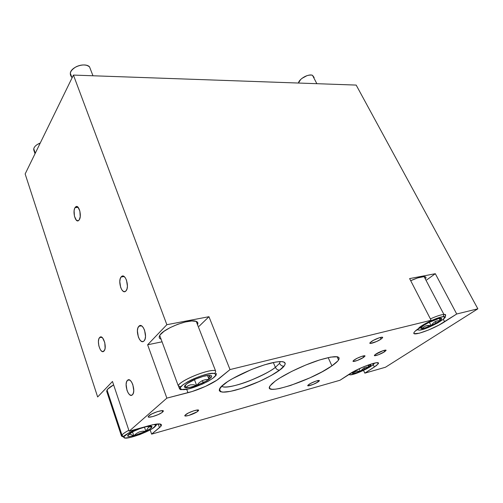 <?xml version="1.0" encoding="UTF-8"?>
<svg xmlns="http://www.w3.org/2000/svg" width="503" height="503" viewBox="0 0 503 503"><rect width="100%" height="100%" fill="white"/><g stroke="black" fill="none" stroke-linecap="round" stroke-linejoin="round"><path stroke-width="0.75" d="M197.767 411.322L197.264 409.989L197.767 411.322L197.031 411.844L188.587 415.497L185.186 415.968L184.871 415.528L185.594 414.692C188.82 411.932 200.458 408.342 198.389 410.718L197.767 411.322C194.516 414.063 183.004 417.635 185.016 415.258L188.38 413.007L193.636 410.844L197.729 409.964L198.522 410.203L197.767 411.322M162.57 412.083L162.048 410.618L162.57 412.083L161.815 412.649L158.351 414.535L152.635 416.616L148.706 417.138L148.222 416.66L148.888 415.761C152.202 412.661 165.581 408.738 163.073 411.573L162.57 412.083C159.225 415.157 145.989 419.062 148.435 416.226L151.805 413.925L157.552 411.573L162.218 410.611L163.28 411.177L162.57 412.083M381.023 339.116L380.237 337.494L381.023 339.116L376.659 341.487L370.535 343.43L369.9 342.933L371.403 341.543C375.295 338.77 384.022 335.853 382.513 337.815L381.023 339.116C377.112 341.87 368.492 344.756 369.969 342.801L373.383 340.342L379.451 337.72L382.425 337.249L382.569 337.72L381.023 339.116M318.166 381.846L317.632 380.626L318.166 381.846L313.275 384.361L308.113 385.814L307.918 385.254L308.867 384.462C312.124 382.129 320.574 379.262 319.229 380.928L318.166 381.846C314.897 384.16 306.528 387.008 307.849 385.342L310.533 383.456L316.016 381.085L318.99 380.463L319.141 381.048L318.166 381.846M121.097 276.971L121.625 276.443C125.379 273.072 129.68 286.867 126.064 290.803L127.001 288.885L127.416 286.182L126.498 280.177L125.316 277.801L123.87 276.367L122.392 276.078L121.097 276.971L120.192 278.907L119.796 281.579L120.689 287.502L121.852 289.86L123.279 291.325L124.757 291.658L126.064 290.803L125.599 291.268C121.82 294.62 117.57 280.995 121.097 276.971L124.147 276.543L121.097 276.971M138.815 326.315L139.13 326.019C143.085 322.241 148.071 337.148 144.053 340.908L145.065 339.06L145.518 336.369L144.568 330.169L143.311 327.629L141.777 326.013L140.199 325.554L138.815 326.315L137.835 328.176L137.401 330.842L138.331 336.947L139.557 339.468L141.073 341.116L142.657 341.625L143.814 341.135C139.815 344.895 134.892 330.157 138.815 326.315L141.462 325.825L138.815 326.315M75.041 207.626L75.821 206.758C78.908 204.249 82.008 215.913 79.267 219.805L80.228 216.655L79.876 211.115L77.927 207.11L76.695 206.507L75.532 206.991L74.626 208.494L74.104 210.776L74.45 216.24L76.374 220.232L78.204 220.786L79.267 219.805L78.531 220.61C75.431 223.106 72.35 211.587 75.041 207.626L78.191 207.387L75.041 207.626M127.441 380.375L127.573 380.249C131.226 376.584 136.238 391.592 132.396 394.811L133.333 393.17L133.748 390.668L132.842 384.676L131.66 382.123L130.214 380.419L128.737 379.803L127.441 380.375L126.523 382.029L126.121 384.512L127.014 390.41L128.171 392.95L129.598 394.679L131.082 395.333L132.314 394.88C128.623 398.514 123.681 383.676 127.441 380.375L129.365 379.928L127.441 380.375M223.59 384.55C217.34 389.026 215.724 395.257 235.586 390.146C256.065 384.449 275.078 373.93 279.718 370.063L279.637 370.082C277.826 370.271 276.411 369.359 275.38 367.353C271.721 370.554 263.176 375.018 249.746 380.746C236.07 386.21 223.137 388.41 221.798 386.103C225.275 390.888 262.302 377.759 275.38 367.353L273.33 362.5L275.38 367.353C276.411 369.359 277.826 370.271 279.637 370.082L270.966 375.634L259.642 381.331L241.258 388.479L230.487 391.347L222.741 392.145L220.421 391.692L219.295 390.674L219.44 389.102L220.88 387.04L227.488 381.727L232.424 378.696L251.28 369.598L264.496 364.832L275.606 362.066L279.8 361.575L282.856 361.695L284.698 362.405L285.27 363.663L284.585 365.411L279.718 370.063C285.911 365.882 290.633 358.488 270.444 363.166C248.784 368.837 227.494 380.771 223.59 384.55L225.25 383.286L223.59 384.55M280.24 361.556L279.511 363.411L275.38 367.353L279.511 363.411L280.24 361.556M375.835 354.099C379.356 351.685 387.203 348.969 385.952 350.585L384.556 351.76L383.908 350.415L384.556 351.76L378.338 354.81L374.603 355.684L375.169 354.571L383.167 350.641L385.858 350.151L385.977 350.541L384.556 351.76C381.016 354.162 373.264 356.853 374.484 355.244L375.835 354.099M354.408 359.84C357.947 357.356 366.215 354.54 364.87 356.262L363.556 357.388L362.902 356.011L363.556 357.388L357.237 360.5L353.301 361.424L353.075 361.06L353.754 360.324L357.312 358.199L361.877 356.313L364.732 355.784L364.92 356.168L363.556 357.388C359.991 359.865 351.817 362.657 353.137 360.934L354.408 359.84M331.911 365.876L328.176 357.602L331.911 365.876L322.065 371.83L309.798 377.898L290.545 385.461L279.662 388.479L275.411 389.177L272.198 389.284L270.168 388.775L269.419 387.662L270.023 385.964L271.991 383.739L275.273 381.06C284.157 374.484 303.058 365.36 318.116 360.431C334.023 355.564 340.839 355.426 338.563 360.003C337.463 361.613 335.243 363.568 331.911 365.876C311.998 380.237 261.78 396.829 270.168 385.757L275.273 381.06L279.762 378.03L291.652 371.428L305.698 365.046L319.487 359.991L330.672 357.099L337.507 356.778L338.972 357.583L339.097 358.966L337.903 360.865L331.911 365.876M99.556 337.614L99.877 337.293C103.165 334.174 107.328 347.705 104.052 350.993L103.781 351.257C100.462 354.357 96.35 340.971 99.556 337.614L101.719 337.199L99.556 337.614L98.751 339.28L98.412 341.7L98.858 345.919L100.292 349.598L101.568 351.125L102.889 351.622L104.517 350.283L105.114 348.195L104.775 342.612L102.687 338.029L100.701 336.947L99.556 337.614M363.531 370.378L364.826 373.144L385.48 367.24L477.85 308.817L456.711 313.998L438.735 325.202L428.449 330.043L419.32 333.219L414.296 333.671L413.887 333.149L414.176 332.307L415.164 331.175L431.109 320.273L230.022 369.573L216.787 380.249L205.589 386.348L192.196 391.497L166.858 398.131L129.152 431.197L152.799 424.721L160.231 424.016L161.243 424.482L161.457 425.261L160.866 426.33L151.623 434.139L339.984 380.255L354.408 371.126L363.902 366.668L372.742 363.531L376.684 362.738L378.338 363.141L378.231 363.77L376.194 365.744L364.826 373.144L385.48 367.24L477.85 308.817L356.174 85.082L73.432 75.079L25.15 173.956L97.645 396.968L25.15 173.956L73.432 75.079L356.174 85.082L477.85 308.817L456.711 313.998L435.315 273.707L409.612 278.593L431.109 320.273L230.022 369.573L208.965 316.701L166.858 324.699L73.432 75.079L166.858 324.699L147.631 344.775L166.858 398.131L129.152 431.197L112.483 381.475L97.645 396.968L112.483 381.475L129.152 431.197L149.152 425.639C158.722 423.174 162.664 423.363 160.973 426.198L159.508 427.644L158.2 423.91L159.508 427.644L151.623 434.139L339.984 380.255L349.409 374.05C359.004 367.504 381.601 359.57 378.168 363.876L374.364 367.008L373.201 364.562L374.364 367.008L364.826 373.144L363.531 370.378M150.152 429.895L151.623 434.139L150.152 429.895M435.315 273.707L409.612 278.593L431.109 320.273L419.068 328.201C416.459 329.93 414.818 331.307 414.158 332.345C410.599 337.306 433.039 329.446 444.608 321.788L456.711 313.998L435.315 273.707L426.72 279.901L435.315 273.707M443.3 319.273L444.608 321.788L443.3 319.273L444.866 316.991L443.319 316.651C451.952 315.821 427.317 329.647 419.471 330.144L425.129 328.666L430.159 326.673L437.78 322.895L443.306 319.267M147.631 344.775L162.054 341.82L147.631 344.775L166.858 398.131L187.965 392.705L186.67 389.228L187.965 392.705C198.899 389.951 213.505 383.28 219.383 378.338L230.022 369.573L208.965 316.701L166.858 324.699L147.631 344.775M199.043 326.321L208.965 316.701L199.043 326.321M133.754 431.278L139.853 428.663L146.027 426.707L151.592 426.217L152.019 426.733L150.278 428.65L145.87 431.228L139.853 433.8L133.811 435.736L129.353 436.466L127.58 435.85L128.013 435.007L133.647 431.316L139.853 428.663L146.077 426.707C149.907 425.808 151.868 425.821 151.969 426.733L150.089 426.726L148.379 427.443L145.87 431.228L144.468 427.141L145.87 431.228L142.519 431.216L139.318 431.92L136.414 433.492L133.811 435.736L132.522 431.914L133.811 435.736L130.176 434.221L128.743 434.686L127.63 435.85L127.919 435.126C128.73 434.114 130.623 432.857 133.597 431.354L133.754 431.278M156.829 424.023L155.641 425.381C155.999 429.449 123.725 441.552 123.889 437.226L121.519 436.126L106.693 391.284L107.768 389.07L113.628 384.883C110.176 386.813 107.982 388.517 107.045 389.995L106.693 391.284L121.519 436.126L123.889 437.226C124.31 435.315 128.573 432.605 136.678 429.103L128.428 433.121L124.134 436.472L123.889 437.226L125.222 438.012L131.145 437.27L139.853 434.554L148.504 430.775L152.849 428.254L156.408 424.853M33.94 150.504L33.776 150.02C33.456 148.14 34.625 146.304 37.291 144.506L40.253 143.028C36.537 144.543 34.374 146.455 33.764 148.769L35.021 153.736L33.776 150.02L34.694 151.541M121.519 436.126L121.959 435.038C122.99 433.743 125.285 432.152 128.843 430.266M155.641 425.381L155.396 424.821L154.1 424.45M106.806 391.623L107.843 392.39M33.776 150.02L34.091 149.731M151.019 426.072L151.969 426.733L151.019 426.072M133.76 435.736C129.937 436.667 127.894 436.705 127.63 435.85L128.743 434.686L130.176 434.221L133.76 435.736M145.776 431.26L133.905 435.699L136.414 433.492L139.318 431.92L142.519 431.216L145.776 431.26M151.969 426.77L151.661 427.405C150.812 428.437 148.901 429.7 145.92 431.19L148.379 427.443L150.089 426.726L151.969 426.77M127.888 435.17L127.63 435.812M205.45 379.639L208.89 379.432L203.501 382.544L202.143 380.689L205.45 379.639L202.143 380.689L199.207 382.701L196.635 385.443L190.128 387.297L185.601 387.681L184.576 387.209L184.438 386.379L186.864 383.776L195.881 378.96L203.105 376.414L208.745 375.32L210.638 375.376L211.537 375.911L211.556 376.778L210.688 377.948L206.463 380.972L196.635 385.443L194.428 379.595L196.635 385.443L193.448 384.738L190.486 384.82L187.864 385.876L185.601 387.681L185.437 384.996L185.607 387.65C184.318 387.417 184.054 386.763 184.821 385.688L186.965 383.726C190.128 381.507 194.29 379.457 199.452 377.577L199.647 377.508C204.746 375.766 208.38 375.062 210.55 375.395L210.625 375.408C211.769 375.684 211.964 376.338 211.197 377.369L208.99 379.381L207.475 375.452L208.99 379.381L205.45 379.639M197.516 324.674C198.283 323.121 197.855 322.027 196.233 321.392C190.015 318.298 163.003 328.685 159.721 335.482L178.144 385.487C181.897 379.57 209.544 368.636 215.479 370.673C215.825 371.912 215.473 372.855 214.41 373.522C223.646 375.144 190.643 391.29 181.885 389.511C180.759 389.926 179.923 389.567 179.382 388.442L178.244 385.361L179.382 388.442C179.923 389.567 180.759 389.926 181.885 389.511L188.707 388.813L201.873 384.342L208.097 381.293L212.857 378.262L215.447 375.691L215.774 374.697L215.429 373.968L214.41 373.522L212.75 373.377L207.752 374.05L201.187 375.892L194.089 378.633L187.619 381.821L182.803 384.952L180.395 387.517L180.212 388.461L181.885 389.511C171.026 388.523 206.249 371.132 214.41 373.522C215.473 372.855 215.825 371.912 215.479 370.673L196.233 321.392L215.479 370.673C209.952 368.806 184.897 378.256 179.055 384.474M89.496 66.767L92.967 75.771L89.496 66.767C85.001 62.234 70.948 66.918 70.301 73.199L71.828 77.311C68.829 73.822 70.301 70.294 76.236 66.723C80.109 64.931 83.731 64.51 87.094 65.465L89.496 66.767L90.974 70.596M216.372 373.478L215.976 375.527C215.001 376.106 217.101 375.232 214.435 373.509C209.21 373.1 201.307 375.326 190.731 380.18L183.394 384.481L180.854 386.574L179.854 386.838L178.144 385.487M159.721 335.482C158.697 337.299 159.149 338.519 161.079 339.16M159.231 337.582L159.325 336.318L160.18 334.809L164.016 331.301L170.177 327.598L177.685 324.316L185.311 321.977L191.832 320.958L196.233 321.392L197.421 322.127L197.88 323.171L197.604 324.479M209.355 375.301L209.003 379.35L209.355 375.301M196.547 385.461C191.618 387.165 187.996 387.901 185.689 387.662L187.864 385.876L190.486 384.82L193.448 384.738L196.547 385.461M202.143 380.689L203.501 382.544L196.736 385.392L199.207 382.701L202.143 380.689M366.31 367.14L368.781 366.964L365.002 369.133L363.971 367.919L366.31 367.14L363.971 367.919L360.311 371.289L357.878 372.233L352.785 373.54L352.119 372.949L353.534 371.598L352.169 372.849L352.798 373.522L352.653 372.302L352.848 373.522L354.219 372.119L352.848 373.522C354.351 373.44 356.79 372.717 360.179 371.346L355.954 371.214L354.219 372.119L356.941 371.019L360.242 371.327L359.073 368.806L360.242 371.327L363.971 367.919L365.002 369.133L360.311 371.289L368.781 366.964L366.31 367.14M373.289 363.38C377.281 364.222 355.395 375.068 350.22 374.854L356.853 373.151L366.071 369.139L372.66 365.077L373.647 363.795L373.289 363.38M370.793 365.071L370.466 365.272M349.264 374.144L349.484 374.754L350.22 374.854M370.667 365.354L370.145 364.656L368.51 364.889L370.73 364.845L368.781 366.964L367.982 365.077L368.85 366.926L368.756 365.499L368.862 366.907L370.667 365.354L369.196 364.75M368.825 364.82L368.756 365.499L368.825 364.82M437.453 320.832L440.138 320.543L436.277 323.027L434.95 321.769L436.17 321.203L437.453 320.832L434.95 321.769L432.838 323.435L431.165 325.604L423.859 328.289L421.174 328.553L420.841 328.163L421.2 327.459L423.985 325.234L428.682 322.568L438.849 318.544L441.471 318.336L441.735 318.764L441.301 319.493L438.44 321.731L431.09 325.642L429.336 322.241L431.09 325.642L425.953 325.818L423.884 326.944L422.168 328.616L421.659 326.981L422.168 328.604C421.005 328.698 420.609 328.421 420.98 327.761L422.306 326.428C424.419 324.8 427.449 323.083 431.392 321.272L431.543 321.203C435.479 319.468 438.453 318.481 440.452 318.261L441.584 319.122L440.213 320.499L439.157 318.474L440.213 320.499L437.453 320.832M418.905 327.881C422.922 324.039 438.66 316.789 443.319 316.651L443.898 314.406C440.898 314.708 436.397 316.205 430.392 318.889C436.397 316.205 440.898 314.708 443.898 314.406L424.092 276.619L425.909 277.266L425.878 278.297C426.305 277.228 425.714 276.669 424.092 276.619L443.898 314.406L443.319 316.651L437.629 318.091L428.562 321.945M312.489 75.305L316.859 83.693L312.489 75.305C308.622 73.564 299.046 78.852 298.436 83.039L300.687 79.487C304.428 76.211 308.157 74.758 311.866 75.129L312.489 75.305L314.161 77.531M443.898 314.406C445.476 314.312 445.998 314.727 445.476 315.651L445.287 317.349L443.332 316.645C439.962 317.06 435.045 318.82 428.575 321.939M417.886 329L417.786 329.899L419.471 330.144M424.092 276.619C421.03 276.688 416.566 278.04 410.693 280.693L417.748 277.901L424.092 276.619M306.849 75.72L301.951 78.386M302.083 78.267L306.352 75.865M439.679 318.368L440.213 320.48L439.679 318.368M431.014 325.667C427.198 327.359 424.274 328.333 422.243 328.597L423.884 326.944L425.953 325.818L428.393 325.428L431.014 325.667M434.95 321.769L436.277 323.027L431.165 325.604L432.838 323.435L434.95 321.769M198.119 409.995L198.389 410.718M162.746 410.655L163.073 411.573M382.513 337.815L382.217 337.205M319.021 380.469L319.229 380.928M123.493 276.178L121.625 276.443M141.073 325.655L139.13 326.019M77.267 206.651L75.821 206.758M129.196 379.872L127.573 380.249M279.511 363.411C282.202 367.498 283.522 365.096 283.246 366.794L279.643 370.082C271.067 376.187 259.743 381.821 245.671 386.977C238.202 389.586 231.908 391.24 226.79 391.938C223.665 392.233 219.572 392.717 219.836 388.819L222.345 385.6M385.952 350.585L385.732 350.126M364.87 356.262L364.631 355.766M337.048 356.696L338.563 360.003M99.877 337.293L101.31 337.023M378.168 363.876L377.634 362.757M160.973 426.198L160.206 424.016M107.045 389.995L121.959 435.038C122.782 436.151 123.436 436.547 123.927 436.233C123.751 435.717 127.988 433.347 136.653 429.109M154.138 424.444L155.691 425.362C155.88 426.299 156.119 425.871 156.414 424.073M33.764 148.769L35.267 153.245M151.661 427.405L150.29 426.701M70.301 73.199L72.055 77.908M211.197 377.369L208.978 376.25M374.333 363.122C374.125 364.141 373.786 364.229 373.314 363.373M444.828 314.419L445.476 315.651M441.584 319.122L439.685 318.418"/></g></svg>
